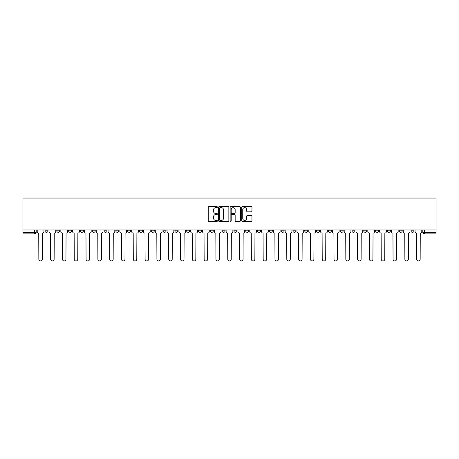 <?xml version="1.0" encoding="UTF-8"?>
<svg xmlns="http://www.w3.org/2000/svg" width="459" height="459" viewBox="0 0 459 459"><rect width="100%" height="100%" fill="white"/><g stroke="black" fill="none" stroke-linecap="round" stroke-linejoin="round"><path stroke-width="0.69" d="M217.388 207.112A0.522 0.522 0 0 0 216.872 206.59L208.977 206.59A0.74 0.74 0 0 0 208.231 207.336L208.231 220.71A0.74 0.74 0 0 0 208.977 221.45L216.872 221.45A0.522 0.522 0 0 0 217.388 220.934A0.522 0.522 0 0 0 216.872 220.412L215.85 220.412A2.375 2.375 0 0 1 213.469 218.036L213.469 216.918A2.375 2.375 0 0 1 215.85 214.542L216.872 214.542A0.522 0.522 0 0 0 217.388 214.02A0.522 0.522 0 0 0 216.872 213.504L215.85 213.504A2.375 2.375 0 0 1 213.469 211.123L213.469 210.01A2.375 2.375 0 0 1 215.85 207.634L216.872 207.634A0.522 0.522 0 0 0 217.388 207.112M363.769 229.993L363.769 230.825L366.798 230.825A1.515 1.515 0 0 1 365.284 232.34A1.515 1.515 0 0 1 363.769 230.825L363.769 229.993M351.961 229.993L351.961 230.825L354.991 230.825A1.515 1.515 0 0 1 353.476 232.34A1.515 1.515 0 0 1 351.961 230.825L351.961 229.993M281.12 229.993L281.12 230.825L284.144 230.825A1.515 1.515 0 0 1 282.635 232.34A1.515 1.515 0 0 1 281.12 230.825L281.12 229.993M269.313 229.993L269.313 230.825L272.336 230.825A1.515 1.515 0 0 1 270.827 232.34A1.515 1.515 0 0 1 269.313 230.825L269.313 229.993M257.505 229.993L257.505 230.825L260.534 230.825A1.515 1.515 0 0 1 259.019 232.34A1.515 1.515 0 0 1 257.505 230.825L257.505 229.993M233.889 229.993L233.889 230.825L236.919 230.825A1.515 1.515 0 0 1 235.404 232.34A1.515 1.515 0 0 1 233.889 230.825L233.889 229.993M210.274 230.825L210.274 229.993L210.274 230.825A1.515 1.515 0 0 0 211.788 232.34A1.515 1.515 0 0 1 210.274 230.825L213.303 230.825A1.515 1.515 0 0 1 211.788 232.34A1.515 1.515 0 0 0 213.303 230.825L213.303 229.993L213.303 230.825M198.466 230.825L198.466 229.993L198.466 230.825A1.515 1.515 0 0 0 199.981 232.34A1.515 1.515 0 0 1 198.466 230.825L201.495 230.825A1.515 1.515 0 0 1 199.981 232.34M186.664 230.825L186.664 229.993L186.664 230.825A1.515 1.515 0 0 0 188.173 232.34A1.515 1.515 0 0 1 186.664 230.825L189.687 230.825A1.515 1.515 0 0 1 188.173 232.34A1.515 1.515 0 0 0 189.687 230.825L189.687 229.993L189.687 230.825M174.856 229.993L174.856 230.825L177.88 230.825A1.515 1.515 0 0 1 176.365 232.34A1.515 1.515 0 0 1 174.856 230.825L174.856 229.993M163.048 229.993L163.048 230.825L166.072 230.825A1.515 1.515 0 0 1 164.563 232.34A1.515 1.515 0 0 1 163.048 230.825L163.048 229.993M151.24 229.993L151.24 230.825L154.27 230.825A1.515 1.515 0 0 1 152.755 232.34A1.515 1.515 0 0 1 151.24 230.825L151.24 229.993M139.433 230.825L139.433 229.993L139.433 230.825A1.515 1.515 0 0 0 140.947 232.34A1.515 1.515 0 0 1 139.433 230.825L142.462 230.825A1.515 1.515 0 0 1 140.947 232.34M115.817 230.825L115.817 229.993L115.817 230.825A1.515 1.515 0 0 0 117.332 232.34A1.515 1.515 0 0 1 115.817 230.825L118.847 230.825A1.515 1.515 0 0 1 117.332 232.34A1.515 1.515 0 0 0 118.847 230.825L118.847 229.993L118.847 230.825M104.009 230.825L104.009 229.993L104.009 230.825A1.515 1.515 0 0 0 105.524 232.34A1.515 1.515 0 0 1 104.009 230.825L107.039 230.825A1.515 1.515 0 0 1 105.524 232.34A1.515 1.515 0 0 0 107.039 230.825L107.039 229.993L107.039 230.825M92.202 230.825L92.202 229.993L92.202 230.825A1.515 1.515 0 0 0 93.716 232.34A1.515 1.515 0 0 1 92.202 230.825L95.231 230.825A1.515 1.515 0 0 1 93.716 232.34A1.515 1.515 0 0 0 95.231 230.825L95.231 229.993L95.231 230.825M80.394 230.825L80.394 229.993L80.394 230.825A1.515 1.515 0 0 0 81.909 232.34A1.515 1.515 0 0 1 80.394 230.825L83.423 230.825A1.515 1.515 0 0 1 81.909 232.34M68.592 230.825L68.592 229.993L68.592 230.825A1.515 1.515 0 0 0 70.101 232.34A1.515 1.515 0 0 1 68.592 230.825L71.615 230.825A1.515 1.515 0 0 1 70.101 232.34A1.515 1.515 0 0 0 71.615 230.825L71.615 229.993L71.615 230.825M56.784 230.825L56.784 229.993L56.784 230.825A1.515 1.515 0 0 0 58.293 232.34A1.515 1.515 0 0 1 56.784 230.825L59.808 230.825A1.515 1.515 0 0 1 58.293 232.34A1.515 1.515 0 0 0 59.808 230.825L59.808 229.993L59.808 230.825M251.211 211.828A0.74 0.74 0 0 0 251.957 211.088L251.957 207.336A0.74 0.74 0 0 0 251.211 206.59L242.444 206.59A0.74 0.74 0 0 0 241.704 207.336L241.704 220.71A0.74 0.74 0 0 0 242.444 221.45L251.211 221.45A0.74 0.74 0 0 0 251.957 220.71L251.957 216.178A0.74 0.74 0 0 0 251.211 215.432L247.458 215.432A0.74 0.74 0 0 0 246.718 216.178L246.718 218.427A1.985 1.985 0 0 1 244.727 220.412A1.985 1.985 0 0 1 242.742 218.427L242.742 209.62A1.985 1.985 0 0 1 244.727 207.634A1.985 1.985 0 0 1 246.718 209.62L246.718 211.088A0.74 0.74 0 0 0 247.458 211.828L251.211 211.828M436.05 229.993L22.95 229.993L22.95 198.053L436.05 198.053L436.05 233.855L424.317 233.855A1.515 1.515 0 0 1 422.802 232.34L436.05 232.34M228.852 207.336A0.74 0.74 0 0 0 228.106 206.59L219.339 206.59A0.74 0.74 0 0 0 218.599 207.336L218.599 220.71A0.74 0.74 0 0 0 219.339 221.45L228.106 221.45A0.74 0.74 0 0 0 228.852 220.71L228.852 207.336M230.894 206.59L239.661 206.59A0.74 0.74 0 0 1 240.401 207.336L240.401 220.71A0.74 0.74 0 0 1 239.661 221.45L235.909 221.45A0.74 0.74 0 0 1 235.163 220.71L235.163 215.282A0.74 0.74 0 0 0 234.423 214.542L231.933 214.542A0.74 0.74 0 0 0 231.193 215.282L231.193 220.934A0.522 0.522 0 0 1 230.67 221.45A0.522 0.522 0 0 1 230.148 220.934L230.148 207.336A0.74 0.74 0 0 1 230.894 206.59M422.802 229.993L422.802 232.34A1.515 1.515 0 0 0 424.317 233.855L424.317 229.993M36.198 229.993L36.198 232.34A1.515 1.515 0 0 1 34.683 233.855L22.95 233.855L22.95 232.34L36.198 232.34A1.515 1.515 0 0 1 34.683 233.855L34.683 229.993M22.95 229.993L22.95 232.34M414.024 229.993L414.024 230.825A1.515 1.515 0 0 1 412.509 232.34A1.515 1.515 0 0 1 411 230.825L414.024 230.825M411 229.993L411 230.825M402.216 229.993L402.216 230.825A1.515 1.515 0 0 1 400.707 232.34A1.515 1.515 0 0 1 399.192 230.825A1.515 1.515 0 0 0 400.707 232.34M399.192 229.993L399.192 230.825L402.216 230.825M390.408 229.993L390.408 230.825A1.515 1.515 0 0 1 388.899 232.34A1.515 1.515 0 0 1 387.385 230.825L390.408 230.825M387.385 229.993L387.385 230.825M378.606 229.993L378.606 230.825A1.515 1.515 0 0 1 377.091 232.34A1.515 1.515 0 0 1 375.577 230.825L378.606 230.825M375.577 229.993L375.577 230.825M366.798 229.993L366.798 230.825M354.991 229.993L354.991 230.825L354.991 229.993M343.183 229.993L343.183 230.825A1.515 1.515 0 0 1 341.668 232.34A1.515 1.515 0 0 1 340.153 230.825L343.183 230.825M340.153 229.993L340.153 230.825M331.375 229.993L331.375 230.825A1.515 1.515 0 0 1 329.86 232.34A1.515 1.515 0 0 1 328.346 230.825L331.375 230.825M328.346 229.993L328.346 230.825M319.567 229.993L319.567 230.825A1.515 1.515 0 0 1 318.053 232.34A1.515 1.515 0 0 1 316.538 230.825L319.567 230.825M316.538 229.993L316.538 230.825M307.76 229.993L307.76 230.825A1.515 1.515 0 0 1 306.245 232.34A1.515 1.515 0 0 1 304.73 230.825L307.76 230.825M304.73 229.993L304.73 230.825M295.952 229.993L295.952 230.825A1.515 1.515 0 0 1 294.437 232.34A1.515 1.515 0 0 1 292.928 230.825L295.952 230.825M292.928 229.993L292.928 230.825M284.144 229.993L284.144 230.825A1.515 1.515 0 0 1 282.635 232.34M272.336 229.993L272.336 230.825M260.534 230.825L260.534 229.993L260.534 230.825A1.515 1.515 0 0 1 259.019 232.34M248.726 229.993L248.726 230.825A1.515 1.515 0 0 1 247.212 232.34A1.515 1.515 0 0 1 245.697 230.825A1.515 1.515 0 0 0 247.212 232.34A1.515 1.515 0 0 0 248.726 230.825L245.697 230.825L245.697 229.993M236.919 230.825L236.919 229.993L236.919 230.825A1.515 1.515 0 0 1 235.404 232.34M225.111 229.993L225.111 230.825A1.515 1.515 0 0 1 223.596 232.34A1.515 1.515 0 0 1 222.081 230.825A1.515 1.515 0 0 0 223.596 232.34M222.081 229.993L222.081 230.825L225.111 230.825M201.495 229.993L201.495 230.825L201.495 229.993M177.88 230.825L177.88 229.993L177.88 230.825A1.515 1.515 0 0 1 176.365 232.34M166.072 230.825L166.072 229.993L166.072 230.825A1.515 1.515 0 0 1 164.563 232.34M154.27 230.825L154.27 229.993L154.27 230.825A1.515 1.515 0 0 1 152.755 232.34M142.462 229.993L142.462 230.825L142.462 229.993M130.654 230.825L130.654 229.993L130.654 230.825A1.515 1.515 0 0 1 129.14 232.34A1.515 1.515 0 0 1 127.625 230.825L130.654 230.825A1.515 1.515 0 0 1 129.14 232.34M127.625 229.993L127.625 230.825M83.423 229.993L83.423 230.825L83.423 229.993M48 229.993L48 230.825A1.515 1.515 0 0 1 46.491 232.34A1.515 1.515 0 0 1 44.976 230.825A1.515 1.515 0 0 0 46.491 232.34A1.515 1.515 0 0 0 48 230.825L48 229.993M44.976 229.993L44.976 230.825L48 230.825M220.159 207.634A0.522 0.522 0 0 0 219.637 208.151L219.637 219.89A0.522 0.522 0 0 0 220.159 220.412L221.232 220.412A2.375 2.375 0 0 0 223.613 218.036L223.613 210.01A2.375 2.375 0 0 0 221.232 207.634L220.159 207.634M235.163 209.66A1.985 1.985 0 0 0 233.178 207.669A1.985 1.985 0 0 0 231.193 209.66L231.193 212.758A0.74 0.74 0 0 0 231.933 213.504L234.423 213.504A0.74 0.74 0 0 0 235.163 212.758L235.163 209.66M37.219 229.993L37.219 231.583A1.515 1.515 0 0 0 38.728 233.097L38.843 259.209A1.738 1.738 0 0 0 40.587 260.947A1.738 1.738 0 0 0 42.326 259.209L42.44 233.097A1.515 1.515 0 0 0 43.955 231.583L43.955 229.993M49.027 229.993L49.027 231.583A1.515 1.515 0 0 0 50.536 233.097L50.651 259.209A1.738 1.738 0 0 0 52.395 260.947A1.738 1.738 0 0 0 54.133 259.209L54.248 233.097A1.515 1.515 0 0 0 55.763 231.583L55.763 229.993M60.829 229.993L60.829 231.583A1.515 1.515 0 0 0 62.344 233.097L62.458 259.209A1.738 1.738 0 0 0 64.197 260.947A1.738 1.738 0 0 0 65.941 259.209L66.056 233.097A1.515 1.515 0 0 0 67.565 231.583L67.565 229.993M72.637 229.993L72.637 231.583A1.515 1.515 0 0 0 74.151 233.097L74.266 259.209A1.738 1.738 0 0 0 76.005 260.947A1.738 1.738 0 0 0 77.749 259.209L77.864 233.097A1.515 1.515 0 0 0 79.373 231.583L79.373 229.993M84.445 229.993L84.445 231.583A1.515 1.515 0 0 0 85.959 233.097L86.074 259.209A1.738 1.738 0 0 0 87.812 260.947A1.738 1.738 0 0 0 89.557 259.209L89.666 233.097A1.515 1.515 0 0 0 91.18 231.583L91.18 229.993M96.252 229.993L96.252 231.583A1.515 1.515 0 0 0 97.767 233.097L97.882 259.209A1.738 1.738 0 0 0 99.62 260.947A1.738 1.738 0 0 0 101.364 259.209L101.473 233.097A1.515 1.515 0 0 0 102.988 231.583L102.988 229.993M108.06 229.993L108.06 231.583A1.515 1.515 0 0 0 109.575 233.097L109.69 259.209A1.738 1.738 0 0 0 111.428 260.947A1.738 1.738 0 0 0 113.166 259.209L113.281 233.097A1.515 1.515 0 0 0 114.796 231.583L114.796 229.993M119.868 229.993L119.868 231.583A1.515 1.515 0 0 0 121.383 233.097L121.497 259.209A1.738 1.738 0 0 0 123.236 260.947A1.738 1.738 0 0 0 124.974 259.209L125.089 233.097A1.515 1.515 0 0 0 126.604 231.583L126.604 229.993M131.676 229.993L131.676 231.583A1.515 1.515 0 0 0 133.19 233.097L133.299 259.209A1.738 1.738 0 0 0 135.044 260.947A1.738 1.738 0 0 0 136.782 259.209L136.897 233.097A1.515 1.515 0 0 0 138.411 231.583L138.411 229.993M143.483 229.993L143.483 231.583A1.515 1.515 0 0 0 144.998 233.097L145.107 259.209A1.738 1.738 0 0 0 146.851 260.947A1.738 1.738 0 0 0 148.59 259.209L148.705 233.097A1.515 1.515 0 0 0 150.219 231.583L150.219 229.993M155.291 229.993L155.291 231.583A1.515 1.515 0 0 0 156.8 233.097L156.915 259.209A1.738 1.738 0 0 0 158.659 260.947A1.738 1.738 0 0 0 160.398 259.209L160.512 233.097A1.515 1.515 0 0 0 162.027 231.583L162.027 229.993M167.093 229.993L167.093 231.583A1.515 1.515 0 0 0 168.608 233.097L168.723 259.209A1.738 1.738 0 0 0 170.467 260.947A1.738 1.738 0 0 0 172.205 259.209L172.32 233.097A1.515 1.515 0 0 0 173.835 231.583L173.835 229.993M178.901 229.993L178.901 231.583A1.515 1.515 0 0 0 180.416 233.097L180.53 259.209A1.738 1.738 0 0 0 182.269 260.947A1.738 1.738 0 0 0 184.013 259.209L184.128 233.097A1.515 1.515 0 0 0 185.637 231.583L185.637 229.993M190.709 229.993L190.709 231.583A1.515 1.515 0 0 0 192.223 233.097L192.338 259.209A1.738 1.738 0 0 0 194.077 260.947A1.738 1.738 0 0 0 195.821 259.209L195.936 233.097A1.515 1.515 0 0 0 197.445 231.583L197.445 229.993M202.517 229.993L202.517 231.583A1.515 1.515 0 0 0 204.031 233.097L204.146 259.209A1.738 1.738 0 0 0 205.884 260.947A1.738 1.738 0 0 0 207.629 259.209L207.738 233.097A1.515 1.515 0 0 0 209.252 231.583L209.252 229.993M214.324 229.993L214.324 231.583A1.515 1.515 0 0 0 215.839 233.097L215.954 259.209A1.738 1.738 0 0 0 217.692 260.947A1.738 1.738 0 0 0 219.436 259.209L219.545 233.097A1.515 1.515 0 0 0 221.06 231.583L221.06 229.993M226.132 229.993L226.132 231.583A1.515 1.515 0 0 0 227.647 233.097L227.762 259.209A1.738 1.738 0 0 0 229.5 260.947A1.738 1.738 0 0 0 231.238 259.209L231.353 233.097A1.515 1.515 0 0 0 232.868 231.583L232.868 229.993M237.94 229.993L237.94 231.583A1.515 1.515 0 0 0 239.455 233.097L239.564 259.209A1.738 1.738 0 0 0 241.308 260.947A1.738 1.738 0 0 0 243.046 259.209L243.161 233.097A1.515 1.515 0 0 0 244.676 231.583L244.676 229.993M249.748 229.993L249.748 231.583A1.515 1.515 0 0 0 251.262 233.097L251.371 259.209A1.738 1.738 0 0 0 253.116 260.947A1.738 1.738 0 0 0 254.854 259.209L254.969 233.097A1.515 1.515 0 0 0 256.483 231.583L256.483 229.993M261.555 229.993L261.555 231.583A1.515 1.515 0 0 0 263.064 233.097L263.179 259.209A1.738 1.738 0 0 0 264.923 260.947A1.738 1.738 0 0 0 266.662 259.209L266.777 233.097A1.515 1.515 0 0 0 268.291 231.583L268.291 229.993M273.363 229.993L273.363 231.583A1.515 1.515 0 0 0 274.872 233.097L274.987 259.209A1.738 1.738 0 0 0 276.731 260.947A1.738 1.738 0 0 0 278.47 259.209L278.584 233.097A1.515 1.515 0 0 0 280.099 231.583L280.099 229.993M285.165 229.993L285.165 231.583A1.515 1.515 0 0 0 286.68 233.097L286.795 259.209A1.738 1.738 0 0 0 288.533 260.947A1.738 1.738 0 0 0 290.277 259.209L290.392 233.097A1.515 1.515 0 0 0 291.907 231.583L291.907 229.993M296.973 229.993L296.973 231.583A1.515 1.515 0 0 0 298.488 233.097L298.602 259.209A1.738 1.738 0 0 0 300.341 260.947A1.738 1.738 0 0 0 302.085 259.209L302.2 233.097A1.515 1.515 0 0 0 303.709 231.583L303.709 229.993M308.781 229.993L308.781 231.583A1.515 1.515 0 0 0 310.295 233.097L310.41 259.209A1.738 1.738 0 0 0 312.149 260.947A1.738 1.738 0 0 0 313.893 259.209L314.002 233.097A1.515 1.515 0 0 0 315.517 231.583L315.517 229.993M320.589 229.993L320.589 231.583A1.515 1.515 0 0 0 322.103 233.097L322.218 259.209A1.738 1.738 0 0 0 323.956 260.947A1.738 1.738 0 0 0 325.701 259.209L325.81 233.097A1.515 1.515 0 0 0 327.324 231.583L327.324 229.993M332.396 229.993L332.396 231.583A1.515 1.515 0 0 0 333.911 233.097L334.026 259.209A1.738 1.738 0 0 0 335.764 260.947A1.738 1.738 0 0 0 337.503 259.209L337.617 233.097A1.515 1.515 0 0 0 339.132 231.583L339.132 229.993M344.204 229.993L344.204 231.583A1.515 1.515 0 0 0 345.719 233.097L345.834 259.209A1.738 1.738 0 0 0 347.572 260.947A1.738 1.738 0 0 0 349.31 259.209L349.425 233.097A1.515 1.515 0 0 0 350.94 231.583L350.94 229.993M356.012 229.993L356.012 231.583A1.515 1.515 0 0 0 357.527 233.097L357.636 259.209A1.738 1.738 0 0 0 359.38 260.947A1.738 1.738 0 0 0 361.118 259.209L361.233 233.097A1.515 1.515 0 0 0 362.748 231.583L362.748 229.993M367.82 229.993L367.82 231.583A1.515 1.515 0 0 0 369.334 233.097L369.443 259.209A1.738 1.738 0 0 0 371.188 260.947A1.738 1.738 0 0 0 372.926 259.209L373.041 233.097A1.515 1.515 0 0 0 374.555 231.583L374.555 229.993M379.627 229.993L379.627 231.583A1.515 1.515 0 0 0 381.136 233.097L381.251 259.209A1.738 1.738 0 0 0 382.995 260.947A1.738 1.738 0 0 0 384.734 259.209L384.849 233.097A1.515 1.515 0 0 0 386.363 231.583L386.363 229.993M391.435 229.993L391.435 231.583A1.515 1.515 0 0 0 392.944 233.097L393.059 259.209A1.738 1.738 0 0 0 394.803 260.947A1.738 1.738 0 0 0 396.542 259.209L396.656 233.097A1.515 1.515 0 0 0 398.171 231.583L398.171 229.993M403.237 229.993L403.237 231.583A1.515 1.515 0 0 0 404.752 233.097L404.867 259.209A1.738 1.738 0 0 0 406.605 260.947A1.738 1.738 0 0 0 408.349 259.209L408.464 233.097A1.515 1.515 0 0 0 409.973 231.583L409.973 229.993M415.045 229.993L415.045 231.583A1.515 1.515 0 0 0 416.56 233.097L416.674 259.209A1.738 1.738 0 0 0 418.413 260.947A1.738 1.738 0 0 0 420.157 259.209L420.272 233.097A1.515 1.515 0 0 0 421.781 231.583L421.781 229.993"/></g></svg>
